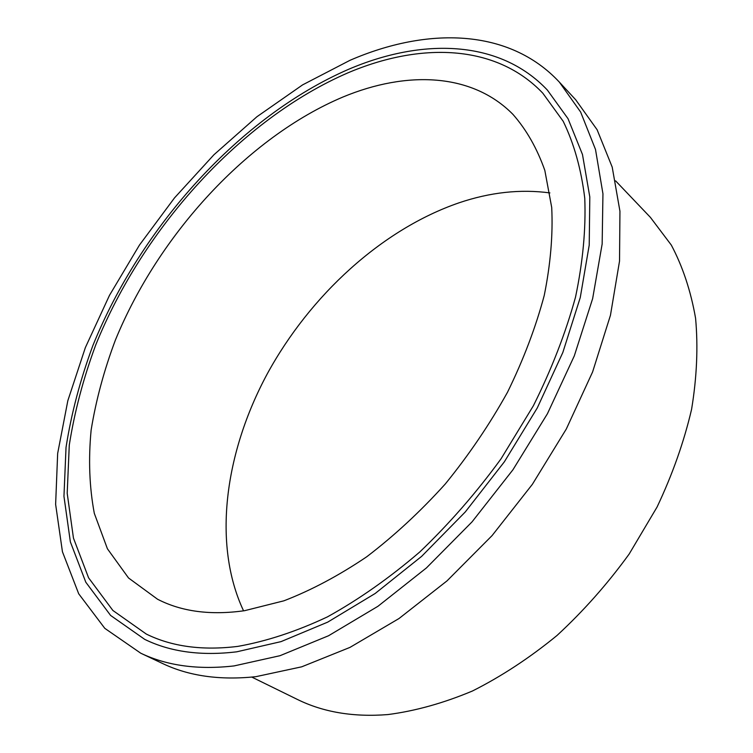 <?xml version="1.0" encoding="UTF-8"?>
<svg xmlns="http://www.w3.org/2000/svg" width="753" height="753" viewBox="0 0 753 753"><rect width="100%" height="100%" fill="white"/><g stroke="black" fill="none" stroke-linecap="round" stroke-linejoin="round"><path stroke-width="1.13" d="M243.558 610.834C212.261 544.137 224.799 452.704 267.23 373.912C310.217 295.157 382.006 229.354 458.963 202.839C490.147 192.269 520.464 188.965 549.906 192.919M244.612 610.683C210.68 615.474 181.661 611.662 157.556 599.237L128.528 577.975L107.415 548.777L94.304 513.33C89.391 487.2 88.327 459.471 91.122 430.151C95.942 400.351 104.036 370.325 115.397 340.064C158.535 234.635 247.737 137.15 342.954 97.015C406.564 70.584 471.943 72.768 512.962 114.39C526.451 129.732 537.068 148.407 544.833 170.423L551.714 207.499C553.041 234.832 550.547 264.134 544.25 295.411C535.703 327.404 523.448 359.689 507.494 392.266C489.582 424.466 468.837 455.047 445.258 484.01C420.447 511.513 394.261 535.769 366.711 556.787C338.859 575.584 311.262 590.267 283.909 600.809L244.612 610.683M615.596 180.861L650.385 217.344L671.309 245.073C682.745 266.628 690.83 291.034 695.584 318.293C698.191 346.945 696.864 377.281 691.583 409.321C683.978 441.907 672.467 474.475 657.068 507.033L629.179 554.02C607.52 583.904 583.462 611.06 557.004 635.485C529.623 657.906 501.432 676.41 472.451 691C443.498 703.142 415.317 711.001 387.908 714.569C353.43 717.298 323.159 712.206 297.096 699.302L251.831 677.107M559.366 82.124L575.668 99.735L597.11 129.732L612.208 167.11L619.945 211.235L619.531 261.093L610.457 315.262L592.602 371.935L566.303 429.022L532.38 484.311L492.076 535.599L447.009 580.883L398.996 618.533L349.957 647.401L301.708 666.819L255.869 676.674C219.932 680.467 188.796 676.062 162.45 663.449L140.745 653.199L104.808 628.35L78.707 593.797L62.443 551.77L55.628 504.35L57.661 453.447L67.826 400.718L85.362 347.585L109.486 295.336L139.446 245.083L174.517 197.879L213.927 154.76L256.914 116.743L302.593 84.882L349.985 60.315C427.346 26.769 509.094 28.162 559.366 82.124L580.638 112.037L595.501 149.461L602.946 193.775L602.155 243.981L592.639 298.63L574.285 355.924L547.431 413.726L512.925 469.797L472.046 521.867L426.433 567.922L377.95 606.287L328.534 635.758L280.012 655.694L234.032 665.925C198.03 669.991 166.94 665.746 140.745 653.199M237.769 646.394C202.35 650.743 171.872 646.639 146.327 634.073L112.884 610.476L88.581 577.815L73.455 538.103L67.196 493.281L69.276 445.117C74.481 411.891 83.319 378.439 95.8 344.78C143.221 227.594 241.214 119.172 347.547 73.013C420.033 42.046 495.85 43.778 542.809 93.193L563.197 121.289C574.04 143.55 581.231 169.199 584.761 198.255C585.975 229.016 582.888 261.969 575.518 297.124C565.635 333.061 551.582 369.281 533.359 405.792L501.027 458.831C476.291 492.791 449.202 523.843 419.76 551.987C389.48 577.956 358.682 599.595 327.376 616.905C296.315 631.503 266.449 641.33 237.769 646.394M236.734 651.816C201.136 656.089 170.47 651.938 144.736 639.382L110.606 615.436L85.814 582.238L70.368 541.887L63.958 496.349L66.029 447.414C71.29 413.67 80.242 379.719 92.883 345.542C140.943 226.597 240.226 116.546 348.234 69.455C422.066 37.782 499.512 39.429 547.384 90.087L568.026 118.682L582.483 154.516L589.806 196.975L589.222 245.092L580.271 297.501L562.839 352.46L537.265 407.957L504.341 461.834L465.269 511.965L421.614 556.382L375.154 593.496L327.706 622.129L281.038 641.622L236.734 651.816"/></g></svg>
